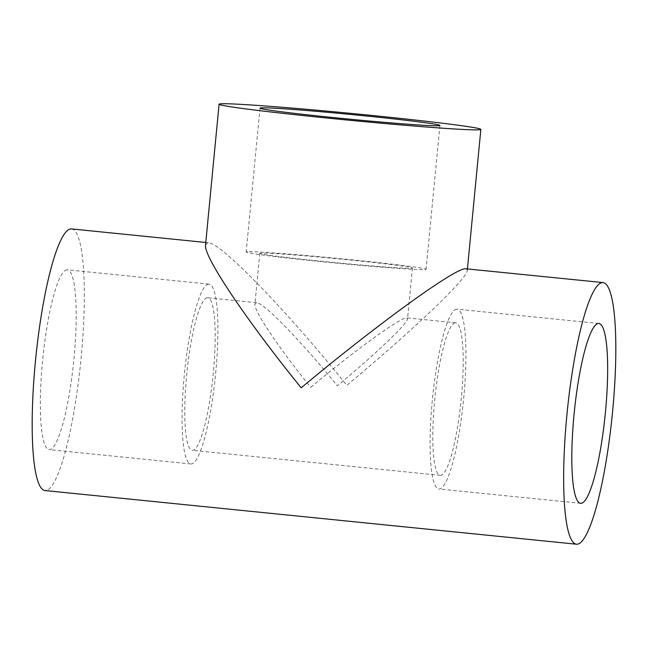 <?xml version="1.0" encoding="UTF-8"?>
<svg xmlns="http://www.w3.org/2000/svg" width="648" height="648" viewBox="0 0 648 648"><rect width="100%" height="100%" fill="white"/><g stroke="black" fill="none" stroke-linecap="round" stroke-linejoin="round"><path stroke-width="0.49" stroke-dasharray="3.24 2.43" d="M205.529 245.066L207.716 242.716L208.373 242.733C220.757 242.595 286.027 309.809 346.802 385.301C413.805 329.63 467.467 278.397 467.297 270.273L466.042 268.75M71.474 228.914A131.487 22.567 -84.2 0 1 81.065 358.474A131.487 22.567 -84.2 0 1 45.052 490.552M456.67 309.161A90.372 15.511 95.8 0 0 432.459 398.739A90.372 15.511 95.8 0 0 438.931 488.997A90.372 15.511 95.8 0 0 439.352 489.005A90.372 15.511 95.8 0 0 463.563 399.427A90.372 15.511 95.8 0 0 457.091 309.169A90.372 15.511 95.8 0 0 456.67 309.161M310.708 387.302C354.65 350.584 400.31 317.488 406.49 317.868L407.543 318.759C407.649 323.498 376.358 353.371 337.292 385.827C301.855 341.812 263.809 302.624 256.584 302.705L254.923 304.066C253.733 310.611 278.583 347.684 310.708 387.302M207.336 297.756A76.667 13.154 95.8 0 0 186.794 373.75A76.667 13.154 95.8 0 0 192.286 450.32A76.667 13.154 95.8 0 0 192.642 450.328A76.667 13.154 95.8 0 0 213.184 374.333A76.667 13.154 95.8 0 0 207.692 297.764A76.667 13.154 95.8 0 0 207.336 297.756M455.358 322.801A76.667 13.154 95.8 0 0 434.816 398.787A76.667 13.154 95.8 0 0 440.308 475.357A76.667 13.154 95.8 0 0 440.664 475.365A76.667 13.154 95.8 0 0 461.206 399.379A76.667 13.154 95.8 0 0 455.714 322.809A76.667 13.154 95.8 0 0 455.358 322.801M66.922 269.811A90.372 15.511 95.8 0 0 42.711 359.389A90.372 15.511 95.8 0 0 49.183 449.647A90.372 15.511 95.8 0 0 49.604 449.655A90.372 15.511 95.8 0 0 73.815 360.077A90.372 15.511 95.8 0 0 67.343 269.819A90.372 15.511 95.8 0 0 66.922 269.811M208.648 284.124A90.372 15.511 95.8 0 0 184.437 373.694A90.372 15.511 95.8 0 0 190.909 463.952A90.372 15.511 95.8 0 0 191.33 463.968A90.372 15.511 95.8 0 0 215.541 374.39A90.372 15.511 95.8 0 0 209.069 284.132A90.372 15.511 95.8 0 0 208.648 284.124M247.544 251.732A90.372 2.398 5.5 0 0 246.167 252.007A90.372 2.398 5.5 0 0 328.139 262.31A90.372 2.398 5.5 0 0 424.699 269.617A90.372 2.398 5.5 0 0 426.076 269.333A90.372 2.398 5.5 0 0 344.104 259.038A90.372 2.398 5.5 0 0 247.544 251.732M260.974 253.085A76.667 2.033 5.5 0 0 259.808 253.328A76.667 2.033 5.5 0 0 329.354 262.059A76.667 2.033 5.5 0 0 411.269 268.256A76.667 2.033 5.5 0 0 412.436 268.021A76.667 2.033 5.5 0 0 342.889 259.289A76.667 2.033 5.5 0 0 260.974 253.085M208.373 242.733L205.781 242.474M580.657 503.302L438.931 488.997M440.308 475.357L192.286 450.32M190.909 463.952L49.183 449.647M260.018 108.135L246.167 252.007M259.808 253.328L254.923 304.066M412.436 268.021L407.543 318.759M439.927 125.461L426.076 269.333M209.069 284.132L67.343 269.819M455.714 322.809L406.814 317.868M256.584 302.705L207.692 297.764M598.817 323.482L457.091 309.169M467.427 268.888L467.297 270.273"/><path stroke-width="0.97" d="M602.948 282.569A131.487 22.567 -84.2 0 1 612.538 412.128A131.487 22.567 -84.2 0 1 576.526 544.215A131.487 22.567 -84.2 0 1 566.935 414.655A131.487 22.567 -84.2 0 1 602.948 282.569L465.483 268.742C454.88 268.094 376.569 324.859 301.199 387.828C246.102 319.877 203.488 256.292 205.529 245.066L219.089 104.19A131.487 3.491 -174.5 0 1 221.09 103.785A131.487 3.491 -174.5 0 1 361.584 114.421A131.487 3.491 -174.5 0 1 480.857 129.398A131.487 3.491 -174.5 0 1 478.856 129.811A131.487 3.491 -174.5 0 1 338.369 119.175A131.487 3.491 -174.5 0 1 219.089 104.19M576.526 544.215L45.052 490.552A131.487 22.567 -84.2 0 1 35.462 360.993A131.487 22.567 -84.2 0 1 71.474 228.914L205.781 242.474M581.078 503.318A90.372 15.511 -84.2 0 1 580.657 503.302A90.372 15.511 -84.2 0 1 574.185 413.043A90.372 15.511 -84.2 0 1 598.396 323.474A90.372 15.511 -84.2 0 1 598.817 323.482A90.372 15.511 -84.2 0 1 605.289 413.74A90.372 15.511 -84.2 0 1 581.078 503.318M438.558 125.736A90.372 2.398 -174.5 0 1 341.998 118.43A90.372 2.398 -174.5 0 1 260.018 108.135A90.372 2.398 -174.5 0 1 261.395 107.852A90.372 2.398 -174.5 0 1 357.955 115.166A90.372 2.398 -174.5 0 1 439.927 125.461A90.372 2.398 -174.5 0 1 438.558 125.736M480.857 129.398L467.427 268.888"/></g></svg>
